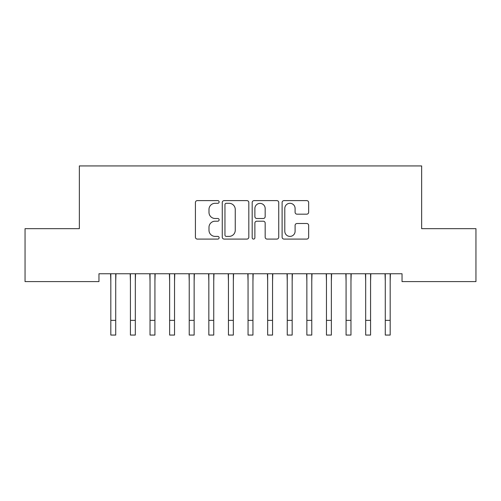 <?xml version="1.0" encoding="UTF-8"?>
<svg xmlns="http://www.w3.org/2000/svg" width="501" height="501" viewBox="0 0 501 501"><rect width="100%" height="100%" fill="white"/><g stroke="black" fill="none" stroke-linecap="round" stroke-linejoin="round"><path stroke-width="0.75" d="M219.131 201.953A1.346 1.346 0 0 0 217.785 200.607L197.344 200.607A1.923 1.923 0 0 0 195.415 202.529L195.415 237.167A1.923 1.923 0 0 0 197.344 239.09L217.785 239.09A1.346 1.346 0 0 0 219.131 237.743A1.346 1.346 0 0 0 217.785 236.397L215.142 236.397A6.156 6.156 0 0 1 208.986 230.241L208.986 227.354A6.156 6.156 0 0 1 215.142 221.198L217.785 221.198A1.346 1.346 0 0 0 219.131 219.851A1.346 1.346 0 0 0 217.785 218.499L215.142 218.499A6.156 6.156 0 0 1 208.986 212.343L208.986 209.456A6.156 6.156 0 0 1 215.142 203.3L217.785 203.3A1.346 1.346 0 0 0 219.131 201.953M306.737 214.171A1.923 1.923 0 0 0 308.66 212.249L308.66 202.529A1.923 1.923 0 0 0 306.737 200.607L284.029 200.607A1.923 1.923 0 0 0 282.107 202.529L282.107 237.167A1.923 1.923 0 0 0 284.029 239.09L306.737 239.09A1.923 1.923 0 0 0 308.66 237.167L308.66 225.431A1.923 1.923 0 0 0 306.737 223.502L297.018 223.502A1.923 1.923 0 0 0 295.095 225.431L295.095 231.249A5.148 5.148 0 0 1 289.947 236.397A5.148 5.148 0 0 1 284.8 231.249L284.8 208.447A5.148 5.148 0 0 1 289.947 203.3A5.148 5.148 0 0 1 295.095 208.447L295.095 212.249A1.923 1.923 0 0 0 297.018 214.171L306.737 214.171M402.04 273.759L98.96 273.759L98.96 281.6L25.05 281.6L25.05 228.669L79.352 228.669L79.352 165.937L421.648 165.937L421.648 228.669L475.95 228.669L475.95 281.6L402.04 281.6L402.04 273.759M248.815 202.529A1.923 1.923 0 0 0 246.893 200.607L224.185 200.607A1.923 1.923 0 0 0 222.262 202.529L222.262 237.167A1.923 1.923 0 0 0 224.185 239.09L246.893 239.09A1.923 1.923 0 0 0 248.815 237.167L248.815 202.529M254.107 200.607L276.815 200.607A1.923 1.923 0 0 1 278.738 202.529L278.738 237.167A1.923 1.923 0 0 1 276.815 239.09L267.096 239.09A1.923 1.923 0 0 1 265.173 237.167L265.173 223.12A1.923 1.923 0 0 0 263.25 221.198L256.8 221.198A1.923 1.923 0 0 0 254.877 223.12L254.877 237.743A1.346 1.346 0 0 1 253.531 239.09A1.346 1.346 0 0 1 252.185 237.743L252.185 202.529A1.923 1.923 0 0 1 254.107 200.607M226.302 203.3A1.346 1.346 0 0 0 224.955 204.646L224.955 235.05A1.346 1.346 0 0 0 226.302 236.397L229.095 236.397A6.156 6.156 0 0 0 235.251 230.241L235.251 209.456A6.156 6.156 0 0 0 229.095 203.3L226.302 203.3M265.173 208.541A5.148 5.148 0 0 0 260.025 203.393A5.148 5.148 0 0 0 254.877 208.541L254.877 216.576A1.923 1.923 0 0 0 256.8 218.499L263.25 218.499A1.923 1.923 0 0 0 265.173 216.576L265.173 208.541M115.718 281.149L115.969 273.759M110.821 281.149L110.571 273.759M110.821 335.063L115.718 335.063L110.821 335.063L110.821 274.379M115.718 335.063L115.718 274.379M135.326 281.149L135.571 273.759M130.423 281.149L130.172 273.759M154.928 281.149L155.178 273.759M150.031 281.149L149.78 273.759M130.423 335.063L135.326 335.063L130.423 335.063L130.423 274.379M135.326 335.063L135.326 274.379M150.031 335.063L154.928 335.063L150.031 335.063L150.031 274.379M154.928 335.063L154.928 274.379M174.536 281.149L174.78 273.759M169.632 281.149L169.382 273.759M194.137 281.149L194.388 273.759M189.234 281.149L188.99 273.759M169.632 335.063L174.536 335.063L169.632 335.063L169.632 274.379M174.536 335.063L174.536 274.379M189.234 335.063L194.137 335.063L189.234 335.063L189.234 274.379M194.137 335.063L194.137 274.379M213.739 281.149L213.99 273.759M208.842 281.149L208.591 273.759M208.842 335.063L213.739 335.063L208.842 335.063L208.842 274.379M213.739 335.063L213.739 274.379M233.347 281.149L233.598 273.759M228.443 281.149L228.199 273.759M228.443 335.063L233.347 335.063L228.443 335.063L228.443 274.379M233.347 335.063L233.347 274.379M252.949 281.149L253.199 273.759M248.051 281.149L247.801 273.759M248.051 335.063L252.949 335.063L248.051 335.063L248.051 274.379M252.949 335.063L252.949 274.379M272.557 281.149L272.801 273.759M267.653 281.149L267.402 273.759M267.653 335.063L272.557 335.063L267.653 335.063L267.653 274.379M272.557 335.063L272.557 274.379M292.158 281.149L292.409 273.759M287.261 281.149L287.01 273.759M287.261 335.063L292.158 335.063L287.261 335.063L287.261 274.379M292.158 335.063L292.158 274.379M311.766 281.149L312.01 273.759M306.863 281.149L306.612 273.759M306.863 335.063L311.766 335.063L306.863 335.063L306.863 274.379M311.766 335.063L311.766 274.379M331.368 281.149L331.618 273.759M326.464 281.149L326.22 273.759M326.464 335.063L331.368 335.063L326.464 335.063L326.464 274.379M331.368 335.063L331.368 274.379M350.969 281.149L351.22 273.759M346.072 281.149L345.822 273.759M346.072 335.063L350.969 335.063L346.072 335.063L346.072 274.379M350.969 335.063L350.969 274.379M370.577 281.149L370.828 273.759M365.674 281.149L365.429 273.759M365.674 335.063L370.577 335.063L365.674 335.063L365.674 274.379M370.577 335.063L370.577 274.379M390.179 281.149L390.429 273.759M385.282 281.149L385.031 273.759M385.282 335.063L390.179 335.063L385.282 335.063L385.282 274.379M390.179 335.063L390.179 274.379M110.821 320.358L115.718 320.358M130.423 320.358L135.326 320.358M150.031 320.358L154.928 320.358M169.632 320.358L174.536 320.358M189.234 320.358L194.137 320.358M208.842 320.358L213.739 320.358M228.443 320.358L233.347 320.358M248.051 320.358L252.949 320.358M267.653 320.358L272.557 320.358M287.261 320.358L292.158 320.358M306.863 320.358L311.766 320.358M326.464 320.358L331.368 320.358M346.072 320.358L350.969 320.358M365.674 320.358L370.577 320.358M385.282 320.358L390.179 320.358"/></g></svg>
